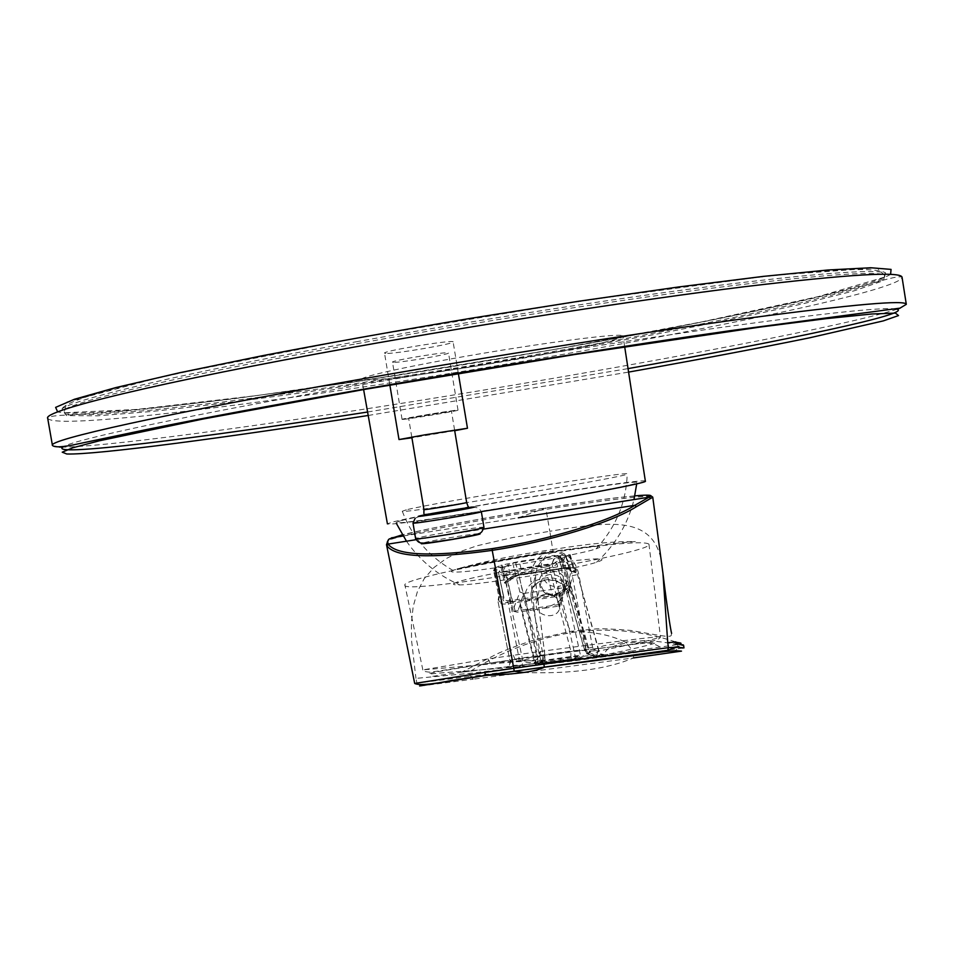 <?xml version="1.0" encoding="UTF-8"?>
<svg xmlns="http://www.w3.org/2000/svg" width="954" height="954" viewBox="0 0 954 954"><rect width="100%" height="100%" fill="white"/><g stroke="black" fill="none" stroke-linecap="round" stroke-linejoin="round"><path stroke-width="0.72" stroke-dasharray="4.77 3.58" d="M634.827 495.865C614.328 497.785 584.635 501.816 545.771 507.945C490.296 516.71 429.527 528.039 402.373 534.812M523.722 672.487C570.504 674.084 607.102 669.231 633.516 657.926L473.291 679.176M420.511 686.033L473.256 679.176L470.274 676.374L414.692 683.434M633.289 652.822L683.636 645.5C684.483 644.427 682.563 644.117 677.877 644.582L632.776 650.902L633.289 652.822L573.473 660.955L469.69 673.345L415.944 678.377L416.946 683.171L419.617 685.962M470.608 671.079L579.913 658.308L632.776 650.902L626.492 643.02C610.81 646.049 603.751 649.984 605.325 654.826L605.766 656.781M682.802 648.028L544.317 667.168M538.354 667.919L470.274 676.374L469.69 673.333L470.572 671.103L461.963 672.093L470.513 671.139M386.525 544.806L387.085 541.586L390.639 539.451C408.777 533.453 480.697 519.62 546.296 509.293C604.919 499.979 653.108 494.291 652.751 497.153M470.549 671.127L470.716 671.067C503.199 650.866 537.662 637.916 574.081 632.192C592.589 631.393 609.678 634.684 625.347 642.078L604.347 645.679C603.035 645.512 586.257 652.786 579.937 658.308L470.656 671.115L469.797 673.321M677.865 644.582L677.877 644.582C659.107 641.267 646.705 640.039 640.647 640.885L625.335 642.078L626.492 643.02C643.187 641.434 654.349 642.793 659.965 647.098L660.597 649.042M675.933 641.994L677.578 643.938L678.044 647.289L675.635 650.7M553.07 551.734L552.712 549.576C518.69 554.346 486.802 560.785 457.061 568.894C486.862 562.741 518.869 557.017 553.07 551.734C587.175 546.523 614.591 543.136 635.316 541.574C614.281 541.204 586.746 543.875 552.712 549.576L549.802 531.283L512.62 537.567L477.143 545.748L460.985 551.329L446.46 558.424L434.118 567.403L424.291 578.541L417.423 591.528L413.201 606.446L411.401 622.914L411.568 640.635L415.944 678.377M432.746 676.314L461.963 672.093M675.42 641.827C642.114 630.844 608.342 627.637 574.081 632.192L570.969 631.286C565.901 623.666 561.775 608.676 558.579 586.316C578.017 583.621 572.09 550.029 553.165 552.461L553.058 551.746C519.131 556.981 487.136 562.693 457.061 568.894M673.906 642.137L675.969 641.994L677.578 643.926M403.101 536.005L518.308 517.819L545.771 507.945L549.802 531.283C614.71 520.538 659.274 514.385 662.923 573.115M635.316 541.574C614.471 543.16 587.044 546.547 553.058 551.746M553.165 552.461C533.966 555.955 538.64 589.429 558.579 586.316M570.194 554.739L575.155 572.173L574.177 571.553L575 571.696L570.218 554.715L564.756 557.339L563.754 560.225L562.049 558.925L562.371 558.018L564.756 557.339M570.695 588.117L570.48 585.577L569.371 586.126L570.695 588.117L570.158 589.751C568.417 592.899 563.802 595.189 556.313 596.62L508.172 603.763C502.305 604.466 498.93 603.775 498.048 601.676L510.068 661.384C510.02 660.335 513.025 659.333 519.083 658.379L570.874 650.998C578.959 650.032 584.146 650.068 586.436 651.129L598.659 650.711L599.16 651.296L593.138 654.217L589.989 652.774L588.344 650.175L584.289 648.78L587.259 653.979L595.546 656.626L604.18 654.671L592.017 655.195L570.921 657.938L506.3 667.335L518.833 666.739L535.254 665.141L541.598 661.456L535.289 665.033L535.182 662.434C528.695 662.696 524.64 662.374 523.019 661.444L505.668 581.821C507.54 578.768 512.071 576.574 519.274 575.238L565.996 568.167C571.708 567.415 575.119 568.024 576.252 569.967L598.778 651.248L600.626 653.86L604.18 654.671M575.012 571.804L575.727 572.746L576.252 571.172L575.095 570.444L574.463 572.09M570.218 554.715L569.443 554.787L573.938 571.589L569.812 570.874L565.364 555.156L569.443 554.787M565.483 555.049L558.09 555.502L561.644 567.976L569.824 569.431L569.812 570.385L565.483 555.049M502.031 565.09L505.692 581.892L505.024 583.407L504.356 582.465L505.453 581.928L501.792 565.126L519.358 561.429L558.09 555.502M575.727 572.746L570.969 571.1C571.196 568.632 568.19 567.749 561.978 568.453L522.41 574.451C516.066 575.644 512.083 577.575 510.438 580.247L511.165 579.245L507.826 563.862L511.165 579.245C512.656 576.836 516.293 575.083 522.053 573.974L561.858 568.512L522.279 574.511L519.358 561.429M562.371 558.018L554 559.294L552.127 563.492L548.848 564.685L504.904 571.374L502.09 570.492L503.521 566.998L495.257 568.262L493.683 570.909L494.625 568.155L495.257 568.262M503.521 566.998L505.215 566.521L503.271 571.518L505.286 571.887L549.194 565.209L551.996 563.85L553.678 559.127L560.451 555.8L558.519 555.967L580.688 656.257L580.08 658.045L578.219 658.987L573.282 659.142L574.809 658.212L575.286 656.4L534.574 662.303L537.829 664.151L573.282 659.142M505.215 566.521L512.739 563.134L519.894 592.017L513.037 610L513.634 611.275L560.356 604.371L567.117 584.957L565.591 586.555M513.634 611.275L517.33 612.229L534.323 609.725C526.238 610.178 521.516 608.879 520.168 605.85L520.204 603.298L523.937 593.388L519.894 592.017M558.519 555.967L512.739 563.134M523.937 593.388L565.162 587.533M494.899 568L500.623 565.376L504.356 582.465M498.799 596.298L498.835 598.838L499.586 596.548L498.787 596.381L493.695 570.897L498.787 596.381L498.179 600.161L499.836 596.512L494.482 571.148M501.792 565.126L500.623 565.376M520.204 603.298L535.182 662.076L541.228 661.849L524.008 593.686M560.356 604.371L558.65 606.136L565.09 587.247M561.035 598.969C557.625 603.155 551.138 606.386 541.562 608.652L558.65 606.136M534.323 609.725L541.562 608.652M545.39 594.151C540.059 595.248 537.007 598.301 536.208 603.333C534.288 617.298 559.187 620.792 559.831 606.625C559.163 598.277 554.346 594.127 545.39 594.151M541.598 661.444L542.266 660.347L537.531 660.216L535.182 662.434M525.869 601.795C518.785 575 566.187 567.785 572.65 594.855L568.596 593.591C564.327 574.642 531.819 575.202 530.973 594.151L531.247 599.136L525.869 601.795L537.806 657.366L544.686 654.563L542.862 661.349L536.291 665.069C488.019 669.887 443.634 672.343 431.53 673.846C420.964 674.454 440.688 670.865 490.69 663.078L515.077 659.536L544.865 661.814L544.949 654.873M494.566 571.16L494.16 569.526M570.921 657.938L570.874 650.998L556.242 595.332C563.134 594.032 567.38 591.933 568.978 589.023L569.514 587.39L562.407 560.797L556.862 563.492L555.085 562.383L556.85 563.492C555.419 565.937 551.71 567.749 545.712 568.918L545.605 566.986L506.646 572.913C501.756 573.461 499.479 572.758 499.824 570.802L494.876 569.18L494.732 571.112L498.703 572.34L499.824 570.802L498.703 572.34L503.807 598.146L498.596 573.235C499.288 574.88 502.007 575.405 506.729 574.821L511.833 600.424C507.123 601.02 504.416 600.471 503.712 598.766L503.855 597.347L499.836 596.512L494.732 571.112L493.683 570.981M562.228 559.33L562.538 560.797M570.48 585.577L563.754 560.225L562.598 560.773L569.371 586.126L563.623 588.892L556.85 563.492L563.623 588.892C562.216 591.432 558.519 593.257 552.533 594.366L511.833 600.424L511.893 601.712L552.604 595.654C559.187 594.414 563.254 592.398 564.792 589.62L563.611 588.892L564.792 589.62L569.204 587.437M520.025 605.051L517.33 612.229M537.829 664.151L578.219 658.987M541.228 661.849L543.303 663.924M543.899 553.714C474.448 564.541 402.111 580.509 404.901 585.04L422.849 669.887C421.751 670.793 423.779 671.533 428.93 672.117C430.326 672.594 454.414 668.36 490.225 662.982L522.184 660.55L540.966 655.923C595.463 648.672 643.676 642.996 654.062 642.245C661.384 642.376 642.245 647.146 596.644 656.543C591.146 656.936 587.592 654.313 586.018 648.684L572.293 575.656C570.349 564.685 564.351 557.935 554.298 555.407C543.494 556.838 537.245 563.277 535.564 574.725L535.564 581.153L530.853 581.582C529.84 569.645 534.18 560.368 543.899 553.714L558.603 551.46C569.514 554.989 576.24 562.621 578.756 574.368L592.577 647.277L594.616 650.425L598.003 651.177C637.904 643.211 658.725 638.405 660.454 636.771C661.504 635.853 606.148 642.638 540.334 651.439L487.876 658.928L422.837 669.887L535.433 660.061L538.414 658.737L539.928 654.778L530.853 581.582M592.577 647.277L584.289 648.78L568.596 593.591L572.293 575.656L578.756 574.368M404.901 585.04C399.44 596.071 657.914 552.76 648.935 544.138C644.32 540.918 614.209 543.363 558.603 551.46M598.003 651.177L596.644 656.543L595.069 656.579L593.138 654.217M535.433 660.061L536.291 665.069L535.289 665.033C528.003 665.952 523.531 666.13 521.886 665.594L523.019 661.444L510.545 661.909L509.424 665.63L506.3 667.335M542.266 660.347L543.112 654.647L531.247 599.136L535.468 581.201L544.782 654.492L539.928 654.778M587.259 653.979L589.989 652.774L565.77 567.63L518.916 574.773C512.298 576.025 508.124 578.041 506.395 580.831L505.024 583.407M518.833 666.739L522.017 664.974L509.424 665.63L510.068 661.372L498.048 601.676L498.835 598.838M592.017 655.195L588.868 654.635L586.734 652.19L570.158 589.751L568.978 589.023M549.802 574.487C544.567 575.548 541.586 578.41 540.87 583.061C541.586 590.8 546.368 594.616 555.252 594.509C560.547 593.436 563.528 590.55 564.219 585.828C563.444 578.136 558.639 574.356 549.802 574.487M556.063 595.32C573.437 592.911 566.938 568.501 549.516 571.231C532.093 573.783 538.831 598.039 556.063 595.32M621.137 335.379C611.204 334.162 547.811 342.319 480.339 353.767C412.808 365.191 360.552 376.615 361.781 379.263L367.338 380.014C404.746 380.181 627.124 342.057 623.022 336.011L621.137 335.379M645.369 481.186C647.885 476.917 427.678 512.608 392.452 522.1L387.419 523.889C390.615 524.962 421.918 520.86 481.329 511.606M400.334 520.836L396.029 522.637C396.936 526.298 637.189 486.516 636.807 482.772C647.814 477.227 433.7 511.785 400.334 520.836M455.785 582.632C451.731 584.289 453.067 585.052 459.78 584.897C481.842 584.802 575.644 569.276 596.524 562.264C613.339 557.064 589.739 558.078 550.541 563.814C511.582 569.466 466.112 578.434 455.785 582.632M406.332 509.818L402.278 511.261C400.728 514.456 629.783 476.535 627.231 474.019C635.34 469.869 436.813 502.114 406.332 509.818M453.675 570.039C449.99 571.446 450.717 572.126 455.893 572.066C475.283 572.352 577.838 555.371 596.071 548.86L599.827 547.31L599.446 546.427L595.057 546.237L546.38 551.853L482.02 563.098L453.675 570.039M454.7 430.707L411.901 437.779M385.869 353.433L384.51 353.135C382.232 351.048 454.664 339.195 453.114 341.914C454.998 343.762 395.039 354.029 385.869 353.433M393.573 362.353L392.488 362.15C390.687 360.612 449.751 350.941 448.499 352.968C450.049 354.328 400.93 362.711 393.573 362.353M403.125 419.378L402.075 419.378C400.441 418.83 459.434 409.111 458.015 410.16C459.423 410.637 410.339 418.878 403.125 419.378M409.433 418.293L408.646 418.293C407.43 417.876 452.506 410.447 451.457 411.246L409.433 418.293M356.581 343.738C476.857 322.07 612.969 300.868 712.638 288.108C813.261 275.563 870.644 271.067 884.823 274.609L883.487 280.655L854.319 290.779L803.018 303.766C759.944 313.472 710.837 323.644 655.684 334.294L478.383 365.68L300.212 393.036C244.415 400.716 194.497 406.893 150.422 411.591L97.451 415.813L66.446 415.61L63.274 410.292C76.284 400.525 188.236 374.004 356.581 343.738M896.14 308.977C883.476 307.009 826.259 313.007 724.48 326.972C623.546 341.079 484.537 363.152 361.697 384.7C189.142 414.93 75.366 439.365 63.632 446.579M367.588 412.021L628.042 368.614M415.92 539.714L483.881 529.041M633.611 655.124L633.516 657.926M391.426 537.841L390.639 539.451M569.204 554.823L574.272 572.066M506.395 580.831L506.061 582.369L511.165 579.567L505.656 582.465M545.605 566.986C550.708 566.02 553.869 564.494 555.085 562.395L562.049 558.925M513.037 610L503.283 571.267L502.09 570.492M515.649 562.526L523.162 592.899M560.403 555.848L567.117 584.957M552.76 562.777L551.996 563.85L561.155 602.892M561.787 597.121L575.286 656.4L580.688 656.257M541.025 660.776L580.497 655.183M498.918 599.47C498.453 602.189 501.518 603.19 508.112 602.487L519.083 658.379L518.869 665.308M537.806 657.366L537.531 660.216L518.916 574.773M572.65 594.855L588.344 650.175M556.242 595.332L508.112 602.487M575.095 570.444C575.31 567.868 572.161 566.95 565.662 567.69M506.061 582.369L511.165 579.555C511.606 577.897 515.315 576.216 522.279 574.511L522.41 574.451M511.893 601.712C505.572 602.391 502.627 601.425 503.068 598.826L503.819 598.146L503.068 598.826L499.884 597.788M570.969 571.1L569.812 570.385L570.969 571.1M561.978 568.453L561.858 568.512C567.177 568.059 569.824 568.369 569.824 569.443L565.698 554.834M515.041 610.667L504.904 571.374M558.4 604.264L548.812 564.696M506.646 572.913L506.729 574.821L545.712 568.918L552.604 595.654M560.761 658.153L560.761 661.587L551.078 661.837L550.398 660.478M513.324 655.231L515.077 659.536L540.966 655.923L540.334 651.439M648.935 544.138L660.442 636.771C660.359 644.618 592.303 647.241 540.942 655.803L490.237 662.982L487.876 658.928M466.661 502.508L423.934 509.615M415.062 518.487C416.958 516.424 431.005 513.395 457.193 509.4C477.513 506.848 477.644 506.121 481.341 511.678C482.688 510.378 422.861 520.121 414.239 522.589L412.999 523.054M483.952 527.335C485.252 525.737 425.424 535.433 416.85 538.187L415.622 538.724M478.455 533.727C471.419 533.87 429.658 540.835 422.908 542.993M47.712 418.401C57.252 432.079 334.818 394.562 559.235 355.019C733.328 324.694 901.184 288.943 902.055 277.28C899.312 275.181 881.973 280.548 868.295 284.375C846.46 290.421 817.709 297.409 782.065 305.34C717.313 319.507 642.364 334.067 557.255 349.021L350.356 382.566L232.406 398.939L146.856 408.872C109.722 412.581 79.492 414.537 64.168 415.205C54.116 415.598 48.63 416.648 47.7 418.329M906.3 304.326L900.254 308.082M897.201 309.179C847.39 325.397 662.148 360.564 482.545 390.269C302.967 419.951 115.374 446.412 62.678 447.128M59.315 447.068L52.434 445.446M890.595 274.382C866.232 289.122 715.166 321.236 557.053 348.937C348.651 385.726 97.69 419.772 57.681 411.949M353.791 338.551L580.39 301.023L772.072 275.444L876.941 267.871L885.968 276.696L818.592 296.539L701.321 321.987L556.993 348.937L403.685 374.314L257.556 395.469L136.672 409.445L64.097 412.772L66.911 401.992L165.853 375.816L353.791 338.551M355.937 341.818C476.535 320.055 613.04 298.817 712.972 286.081C813.834 273.571 871.348 269.147 885.515 272.796L884.143 278.95L854.879 289.169L803.447 302.263L735.439 317.157C657.151 333.101 571.398 348.854 478.169 364.416C384.867 379.68 298.459 392.368 218.955 402.493L149.528 410.303L96.402 414.465L65.266 414.203L62.022 408.801C74.972 398.903 187.127 372.191 355.937 341.818M368.208 415.479L628.579 372.096M651.01 495.853C622.819 495.162 590.49 501.601 545.843 507.969C483.63 518.213 424.327 528.254 390.866 538.306L388.493 539.559M671.604 633.373C670.567 635.125 674.43 637.797 658.928 635.34L630.296 630.379C613.625 629.032 602.356 628.531 596.488 628.877L570.969 631.286L538.426 638.703C520.801 643.878 501.518 651.761 496.76 654.027L461.879 672.105M565.364 555.156L569.812 570.874L574.439 572.09M567.141 584.79L560.451 555.8M494.625 568.155L493.683 570.397M580.08 658.045L574.809 658.212C571.84 659.405 557.923 660.621 550.959 661.79C537.961 663.912 532.499 664.079 534.574 662.303L520.168 605.85M541.61 661.456L542.862 661.349L544.782 654.492L535.564 581.153L535.564 574.737L530.973 594.151C531.664 586.114 537.293 581.308 547.87 579.782C560.177 581.451 563.254 583.073 568.608 594.127L584.313 649.352L587.521 654.229L595.069 656.579L601.187 654.718L599.16 651.308L576.252 569.967M505.644 582.465L505 583.085L505.656 581.511C509.889 576.979 514.349 574.713 519.036 574.702L565.77 567.63C573.509 567.38 577.003 568.167 576.24 569.991M504.058 571.923L503.175 571.422M551.543 564.351L552.127 563.48M503.855 597.347L498.608 573.235L503.855 597.359M513.037 610.357L503.259 571.529M559.831 606.625L564.219 585.828M536.208 603.333L540.87 583.061M624.62 346.35L623.022 336.011M363.546 389.196L361.781 379.263M596.524 562.264C615.425 544.901 627.911 524.008 633.993 499.562M636.7 483.857L636.807 482.772M396.029 522.637L396.482 523.627M406.464 541.204C419.951 560.654 437.719 575.214 459.78 584.897M596.071 548.86C615.819 527.467 626.206 502.519 627.231 474.019M402.278 511.261C412.438 537.901 430.302 558.173 455.893 572.066M458.29 373.038L453.114 341.914M389.792 384.641L384.51 353.135M458.015 410.16L448.499 352.968M402.075 419.378L392.488 362.15M454.581 430.015L451.457 411.246M411.794 437.087L408.646 418.293M467.985 506.228C471.348 506.598 464.121 508.148 446.269 510.891C428.227 514.111 420.762 515.005 423.886 513.562M884.823 274.609L885.515 272.796C873.28 266.285 816.219 269.577 714.331 282.682C613.684 295.335 475.843 316.74 354.256 338.753C184.516 370.057 70.441 395.266 62.022 408.801L63.274 410.292"/><path stroke-width="1.43" d="M402.373 534.812L389.184 538.962L387.598 541.228L388.099 544.09L415.92 539.714M483.881 529.041L634.827 505.31L649.149 497.106C653.812 495.019 649.03 494.601 634.827 495.865M523.722 672.487C514.313 673.81 501.864 674.776 486.385 675.372L514.444 671.306L523.722 672.487C533.179 671.163 540.047 669.398 544.329 667.204L514.266 671.211L492.228 550.363C430.516 558.865 395.421 557.351 386.942 545.843L386.489 544.662L388.493 539.559M486.051 675.313L450.312 680.715C430.492 684.614 418.615 685.509 414.692 683.434L484.37 672.487L486.385 675.372L419.617 685.962M675.659 650.688L665.797 651.487L667.657 650.342L538.354 667.919M678.02 647.039L682.802 648.028M633.516 657.926L681.49 651.129L675.623 650.7M665.797 651.487L544.329 667.204L543.911 664.067L668.456 647.659L678.055 647.05M492.192 548.729C487.685 549.373 487.709 549.337 492.252 548.622C496.784 547.942 496.76 547.978 492.192 548.729L492.228 550.363C549.957 541.586 611.287 522.601 636.485 506.669L634.827 505.31C609.94 521.122 549.158 539.976 492.252 548.622C431.327 557.029 396.614 555.526 388.099 544.09L386.942 545.843M484.37 672.487L543.911 664.067M677.602 643.914L673.918 642.137L667.752 642.686L668.456 647.659L667.657 650.342C673.667 647.897 677.149 646.884 678.079 647.289L683.97 647.897L683.636 645.5L677.578 643.938M675.42 641.827L675.933 641.994C676.923 642.948 683.863 642.602 679.773 644.284M651.01 495.853L652.763 497.165L636.485 506.669M671.604 633.373C670.734 630.224 667.657 612.17 662.923 573.115L667.752 642.686M481.329 511.606C562.335 498.87 649.209 482.629 645.369 481.186L624.62 346.35M411.901 437.779L398.999 439.555L424.291 434.941L467.472 428.251L454.7 430.707M63.632 446.579C43.598 457.884 199.374 438.244 367.588 412.021M628.042 368.614C782.757 341.091 917.521 312.912 896.14 308.977M391.39 537.853L403.101 536.005M648.875 497.225L518.308 517.819M649.149 497.106L650.902 498.429M423.886 513.562L423.934 509.615C422.92 510.402 467.901 502.913 466.661 502.508L454.581 430.015M419.45 515.983C409.6 518.487 464.956 509.651 473.196 507.397C481.639 505.143 428.37 513.657 419.45 515.983M412.999 523.054C411.329 524.569 483.475 512.548 481.341 511.678L483.952 527.335C486.135 528.528 414.012 540.56 415.622 538.724L412.999 523.054L415.062 518.487M422.908 542.993L422.705 543.053C410.005 546.988 492.944 533.107 478.455 533.727M906.3 304.326L902.055 277.28C901.303 271.127 848.547 274.299 743.81 286.796C639.216 299.735 486.623 323.263 352.539 347.375C158.078 382.268 41.833 411.079 47.712 418.401L52.434 445.446C46.925 440.223 163.528 413.857 357.977 379.668C492.049 356.045 644.463 332.111 748.818 318.064C853.305 304.35 905.799 299.759 906.3 304.326L899.956 308.154L730.645 330.621C628.638 345.121 487.053 367.636 361.852 389.494C273.238 405.045 201.616 418.365 146.976 429.455L78.681 443.753C63.668 447.152 54.915 447.712 52.434 445.446M900.254 308.082L897.201 309.179M62.678 447.128L59.315 447.068M57.681 411.949L55.618 407.382L74.412 399.273L115.684 387.622L179.412 372.799L263.352 355.52C328.033 343.106 397.114 330.704 470.608 318.338L578.649 301.261L678.544 286.975L763.307 276.386L828.144 269.982L870.764 267.752L891.06 269.398L890.595 274.382M628.579 372.096C697.624 359.777 757.846 348.377 809.242 337.895L883.321 320.89L898.525 315.571L895.472 313.103L871.896 313.985L826.569 318.612L759.849 327.115L574.761 354.506L362.425 389.781L202.832 419.068L99.454 440.772L72.707 447.808L62.237 452.184L66.78 453.997C96.652 454.939 226.289 437.6 368.208 415.479M486.003 675.265L514.254 671.199M414.692 683.434L386.525 544.806M544.317 667.12L514.289 671.234M652.751 497.201L662.923 573.175M387.419 523.889L363.546 389.196M633.993 499.562L636.7 483.857M396.482 523.627L406.464 541.204M467.472 428.251L458.29 373.038M398.999 439.555L389.792 384.641M423.934 509.615L411.794 437.087M466.661 502.508L467.985 506.228M415.622 538.724C420.249 544.734 418.77 544.197 452.637 539.284C483.63 533.191 480.566 534.765 483.952 527.335"/></g></svg>
